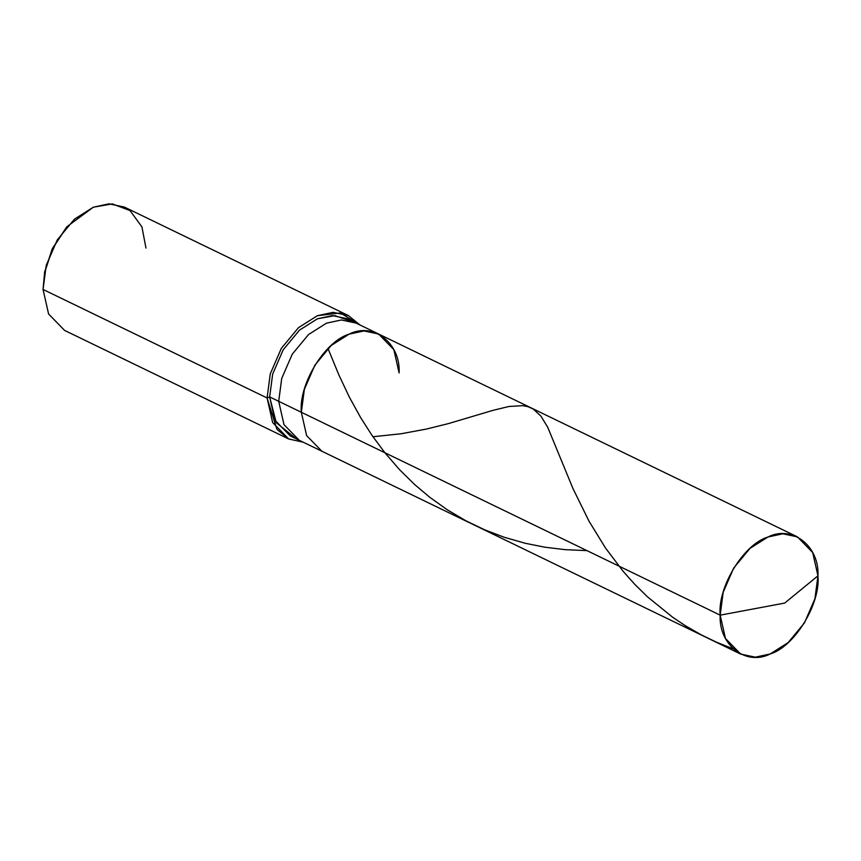 <?xml version="1.0" encoding="UTF-8"?>
<svg xmlns="http://www.w3.org/2000/svg" width="861" height="861" viewBox="0 0 861 861"><rect width="100%" height="100%" fill="white"/><g stroke="black" fill="none" stroke-linecap="round" stroke-linejoin="round"><path stroke-width="1.29" d="M817.95 575.826L784.715 603.066L720.183 615.152C717.439 587.094 743.71 544.13 767.947 537.016C792.077 524.672 819.575 546.014 817.95 575.826L812.676 552.514L797.447 536.887L782.853 533.798L767.947 537.016L750.028 548.36L733.701 568.045L723.197 592.239L720.183 615.152L301.339 412.279L304.363 389.376L314.868 365.172L331.184 345.487L349.103 334.143L364.009 330.936L378.603 334.014L364.009 330.936L349.103 334.143L331.184 345.487L314.868 365.172L304.363 389.376L301.339 412.279L720.183 615.152L784.715 603.066L817.95 575.826C820.694 603.884 794.423 646.848 770.186 653.962C746.057 666.306 718.548 644.954 720.183 615.152L725.457 638.453L740.686 654.091L755.28 657.169L770.186 653.962L788.106 642.618L804.422 622.933L814.926 598.729L817.95 575.826M399.106 372.953C400.742 343.152 373.233 321.799 349.103 334.143C324.866 341.257 298.595 384.221 301.339 412.279C298.595 384.221 324.866 341.257 349.103 334.143C373.233 321.799 400.742 343.152 399.106 372.953L393.843 349.652L378.603 334.014L355.98 323.058L341.376 319.969L326.47 323.176L308.561 334.52L292.234 354.215L281.73 378.409L278.706 401.312L281.73 378.409L292.234 354.215L308.561 334.52L326.47 323.176L341.376 319.969L355.98 323.058L346.929 318.667L332.324 315.589L317.418 318.796L299.499 330.14L283.183 349.824L272.679 374.029L269.654 396.932L267.082 397.965L270.268 373.857L281.321 348.382L298.498 327.664L317.365 315.718L340.396 312.941L360.016 325.006L348.414 315.589L333.056 312.339L317.365 315.718L298.498 327.664L281.321 348.382L270.268 373.857L267.082 397.965L43.05 289.457L46.225 265.349L57.289 239.864L74.466 219.146L93.322 207.21L109.013 203.831L124.382 207.07L348.414 315.589M740.686 654.091L321.842 451.218L306.613 435.591L301.339 412.279L269.654 396.932L301.339 412.279L306.613 435.591L321.842 451.218L299.208 440.262L283.979 424.624L278.706 401.312L283.979 424.624L299.208 440.262L290.157 435.87L274.928 420.243L269.654 396.932L276.241 422.654L294.871 437.689M351.266 321.239L334.854 315.621L317.418 318.796L299.499 330.14L283.183 349.824L272.679 374.029L269.654 396.932L267.082 397.965L272.636 422.503L288.661 438.959L303.244 442.21L288.715 438.981L276.93 429.348L267.082 397.965L43.05 289.457L44.664 271.925L52.273 248.7L66.975 226.68L52.435 248.797L44.417 273.249M145.961 248.065L141.914 226.863L130.054 210.601L112.35 203.906L93.322 207.21L66.975 226.68M66.523 227.186L52.263 248.721L44.546 272.582M288.661 438.959L64.629 330.441L48.593 313.985L43.05 289.457M733.023 648.796L716.298 642.112L701.026 634.729L685.657 625.915L672.85 617.402L647.364 596.727L634.471 584.016L623.063 571.22L605.487 547.994L589.096 521.325L572.985 488.607L547.714 427.25L540.956 416.143L533.239 409.029L528.116 406.715L522.831 405.649L508.937 406.489L492.933 410.363L448.387 423.612L426.389 429.069L401.022 433.772L373.147 436.721M586.944 550.62L565.074 549.652L544.862 547.198L525.436 543.323L504.051 537.199L484.625 529.795L465.866 520.765L447.3 509.798L429.811 497.324L414.658 484.56L399.601 469.729L385.007 452.897L372.027 435.408L360.651 417.628L349.297 397.007L338.836 374.858L328.181 348.931M797.447 536.887L378.603 334.014"/></g></svg>

